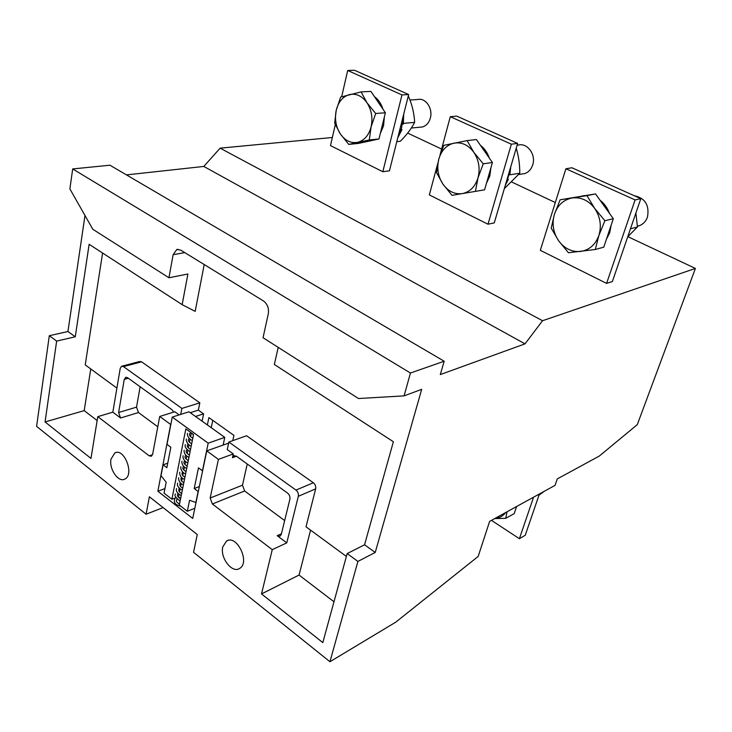 <?xml version="1.0" encoding="UTF-8"?>
<svg xmlns="http://www.w3.org/2000/svg" width="732" height="732" viewBox="0 0 732 732"><rect width="100%" height="100%" fill="white"/><g stroke="black" fill="none" stroke-linecap="round" stroke-linejoin="round"><path stroke-width="1.1" d="M335.293 124.65L330.489 145.604L382.818 171.718L389.451 170.821L408.648 94.538L354.526 70.263L347.691 70.473L341.67 96.761M437.791 163.328L429.327 194.922L488.006 224.212L494.274 222.885L517.634 143.408L456.805 116.132L450.29 116.681L440.033 154.955M627.873 236.674L695.4 268.434L542.54 320.726L220.122 148.157L332.346 137.497M407.669 133.087L441.616 149.054M511.714 182.03L555.304 202.535M606.59 283.394L612.364 281.536L640.82 198.665L571.948 167.774L565.9 168.753L540.326 250.326L606.59 283.394L635.102 199.918L640.82 198.665M382.818 171.718L401.969 94.922L408.648 94.538M347.691 70.473L401.969 94.922M380.311 133.48L383.559 125.803L384.373 116.928M382.992 109.242C381.216 103.761 378.362 99.543 374.427 96.606M367.995 141.349L372.057 140.471M488.006 224.212L511.357 144.186L517.634 143.408M450.29 116.681L511.357 144.186M486.46 183.256L489.799 176.028L490.925 167.71M489.342 158.112C487.475 152.686 484.502 148.413 480.412 145.293M695.4 268.434L637.288 424.652L599.334 456.036L557.281 478.92L555.039 485.362L489.644 521.367L478.161 556.448L395.829 622.118L329.94 661.737L193.532 552.294L197.274 534.561L149.383 496.772L146.089 514.23L36.6 426.381L49.309 335.714L67.939 331.523L84.985 215.501M329.94 661.737L357.911 561.426L375.223 552.459L421.687 389.342L404.082 395.875L358.488 398.519L263.044 337.717L268.315 313.763C269.056 308.263 267.445 304 263.483 300.971L180.658 250.079L176.751 249.52L173.127 254.709L168.955 277.776L92.808 229.262L69.888 188.929L72.688 168.936L109.946 165.203L444.187 361.233L440.307 374.564L525.027 343.857L203.816 166.439L220.122 148.157M126.471 174.893L203.816 166.439M542.54 320.726L525.027 343.857M404.082 395.875L410.46 373.018L444.187 361.233M565.9 168.753L635.102 199.918M606.38 239.337L609.719 232.712L611.147 225.145M609.408 213.268C607.441 207.915 604.339 203.588 600.103 200.303M584.813 195.572L581.849 196.03M397.933 137.113L401.603 128.008L402.829 117.678M505.739 183.878L508.063 177.949L509.371 171.517M67.939 331.523L75.268 336.793L56.648 341.085L49.309 335.714M56.648 341.085L45.064 421.961L90.969 458.424L97.786 416.636L149.2 455.835L151.423 456.228L152.64 454.325L159.713 416.471L170.675 424.487L157.865 491.236L192.708 518.457L206.763 450.875L218.401 459.394L210.166 498.025L212.371 503.991L272.267 549.65L261.516 593.917L322.812 642.605L347.169 553.566L357.911 561.426M222.803 546.859C219.838 557.766 232.209 573.76 239.638 568.416C250.5 562.551 236.738 534.067 226.508 541.104L222.803 546.859M110.98 459.165C108.894 469.047 118.447 482.891 124.824 479.076C134.706 474.867 124.266 447.554 114.86 452.925L110.98 459.165M146.089 514.23L163.108 507.596M410.46 373.018L72.688 168.936M168.955 277.776L187.904 273.997L182.149 304.649L89.139 244.296L75.268 336.793M375.223 552.459L364.554 544.791L393.377 441.725L274.344 364.481L278.224 347.38M347.169 553.566L364.554 544.791M368.654 141.203L358.488 143.408L348.761 144.414L369.294 139.949L378.966 138.97L368.654 141.203M369.294 139.949L371.097 126.901L375.69 113.497L366.988 102.764L361.105 91.903L370.895 91.39L385.389 112.774L378.966 138.97M488.482 176.229L484.584 189.817L475.416 191.381L478.005 177.867L483.248 163.812L492.416 162.513L488.482 176.229M483.248 163.812L473.842 152.338L467.126 140.599L476.413 139.547L492.416 162.513M90.768 368.946L84.198 410.625L45.064 421.961M102.59 253.025L85.223 364.884L116.9 388.116M157.865 491.236L164.947 488.592M175.323 503.515L176.247 504.549L181.143 506.453M195.535 416.471L203.597 413.864L202.114 421.165M190.274 412.711L198.354 410.14L203.597 413.864M159.713 416.471L174.792 411.75L179.148 414.898M97.786 416.636L112.838 412.162L120.588 417.981L138.485 412.537L157.783 426.802M180.731 414.394L181.893 408.419L123.479 366.604L121.576 366.265L120.231 368.342L112.838 412.162M84.198 410.625L97.155 420.534M261.516 593.917L299.059 575.05L333.975 601.777M272.267 549.65L286.77 542.879L298.317 496.296L315.657 488.875L306.013 526.811L346.392 556.421M310.569 530.142L299.059 575.05M218.401 459.394L233.288 453.941L232.465 457.701L233.764 455.762L236.326 456.137L287.575 493.094C289.488 494.741 290.256 496.799 289.881 499.27L281.289 534.36L280.146 536.089L277.199 535.687L286.77 542.879M212.371 503.991L244.634 490.98L284.666 520.571M247.242 464.006L242.484 485.188L210.166 498.025M206.763 450.875L228.64 443.107M315.657 488.875C316.041 486.423 315.272 484.383 313.351 482.754L295.984 490.083L228.869 442.037L227.24 449.576L233.288 453.941M539.411 493.963L525.228 535.266L519.391 538.706L533.573 497.184M519.391 538.706L491.465 520.361M204.21 264.545L195.179 311.365L182.149 304.649M608.502 233.023L603.744 247.187L595.308 249.493L598.877 235.484L604.897 220.716L613.315 218.712L608.502 233.023M604.897 220.716L594.686 208.4L586.954 195.636L560.136 199.781L595.519 193.916L613.315 218.712M402.344 124.349L403.323 124.056L403.698 114.21M401.063 129.921L401.914 129.665L401.301 129.143M361.105 91.903L340.618 97.091L336.226 110.276L334.661 123.159L340.298 133.883L348.761 144.414M375.69 113.497L385.389 112.774M509.014 173.932L510.012 173.585L510.753 166.841M507.496 179.724L508.31 179.431M467.126 140.599L443.775 145.348L438.77 159.164L436.482 172.514L442.897 184.098L452.019 195.334L475.416 191.381M198.354 410.14L199.827 402.829L141.596 361.828L139.693 361.507L122.006 366.156M232.776 440.655L233.92 435.375L208.885 417.615L207.376 424.935M313.351 482.754L246.593 435.75L228.869 442.037M180.667 498.373L178.141 496.845M181.893 408.419L199.827 402.829M126.014 377.2L124.266 379.368L118.602 412.519L120.588 417.981M125.584 377.319L127.524 377.666L171.983 409.719L173.704 412.089M138.485 412.537L136.518 407.157L140.141 386.761M212.765 420.369L211.246 427.698M295.984 490.083C297.924 491.739 298.693 493.816 298.317 496.296M244.634 490.98L242.484 485.188M560.136 199.781L554.408 214.293L551.214 228.119L558.571 240.7L568.453 252.741L595.308 249.493M586.954 195.636L595.519 193.916M340.298 133.883C335.86 126.755 334.506 118.886 336.226 110.276C338.376 101.849 342.768 96.615 349.384 94.593C356.155 93.193 362.029 95.919 366.988 102.764C371.591 110.065 372.954 118.108 371.097 126.901C368.754 135.429 364.243 140.581 357.564 142.337C350.82 143.472 345.065 140.654 340.298 133.883M442.897 184.098C438.02 176.449 436.647 168.14 438.77 159.164C441.387 150.38 446.474 145.046 454.032 143.143C461.746 141.898 468.343 144.963 473.842 152.338C478.92 160.18 480.302 168.689 478.005 177.867C475.159 186.751 469.935 191.994 462.313 193.596C454.636 194.538 448.158 191.372 442.897 184.098M194.831 508.264L187.319 511.275L179.322 505.043L193.532 434.524L185.827 428.925L171.901 499.251L164.06 493.148L166.182 482.251L161.013 475.672L163.099 464.829L166.869 467.702L170.831 447.234L167.015 444.388L172.258 417.075L188.975 411.787L224.779 437.37L208.19 443.162L172.258 417.075M176.073 497.65L171.901 499.251M516.591 506.526L514.212 513.608L505.702 518.347L507.056 511.778M558.571 240.7C553.172 232.465 551.791 223.663 554.408 214.293C557.592 205.143 563.521 199.699 572.204 197.969C581.062 196.945 588.555 200.422 594.686 208.4C600.313 216.864 601.713 225.895 598.877 235.484C595.418 244.744 589.306 250.07 580.558 251.46C571.747 252.156 564.427 248.569 558.571 240.7M187.319 511.275L189.57 500.295L195.865 502.481L198.143 491.511L194.218 488.519L198.473 467.858L202.444 470.822L208.19 443.162M179.001 494.301L178.517 496.689M180.081 488.885L179.596 491.337M181.179 483.449L180.676 485.957M182.268 477.978L181.756 480.558M183.375 472.497L182.844 475.141M184.473 466.989L183.933 469.697M185.58 461.453L185.031 464.225M186.697 455.89L186.129 458.735M187.822 450.308L187.236 453.218M188.938 444.708L188.344 447.673M190.073 439.072L189.46 442.11M191.208 433.417L190.585 436.528M494.731 518.567L505.702 518.347M396.799 141.642L400.331 141.267C406.068 135.548 410.515 129.839 413.672 124.156L414.632 122.372L403.433 123.351M408.255 96.093L408.383 96.084C412.143 104.749 414.221 113.515 414.632 122.372M163.099 464.829L167.738 463.191M223.132 445.056L224.779 437.37M194.218 488.519L199.342 486.56M505.702 512.528C502.939 516.106 499.334 518.091 494.896 518.476M419.894 127.222L422.282 127.002C426.225 125.895 428.906 122.93 430.325 118.09C433.143 108.592 425.594 97.466 417.798 99.515L409.957 100.019M504.348 188.609L519.766 173.228L508.813 174.957M519.766 173.228C519.848 164.792 518.668 156.428 516.243 148.157M521.696 174.07L524.652 173.594C528.55 172.249 531.249 169.321 532.731 164.801C536.291 154.415 526.939 142.145 517.899 145.192L517.085 145.302M627.717 236.811L637.435 226.975L630.481 228.768M637.435 226.975L635.898 213.003M637.389 226.27L639.85 225.52C643.455 223.928 645.99 221.137 647.454 217.139C649.586 205.262 645.203 198.125 634.305 195.737M538.679 495.436L544.269 491.291M152.549 454.682L149.2 455.835M281.436 533.756L277.199 535.687M232.465 457.701L236.454 456.228M173.127 254.709L184.775 252.604M118.602 412.519L136.518 407.157M123.479 366.604L141.596 361.828M402.92 124.294L403.405 115.382M397.906 137.241L401.511 129.875M509.682 173.832L510.414 167.985M505.519 184.629L507.981 179.642M124.266 379.368L128.347 378.252M370.483 140.965L369.157 141.093M226.508 541.104L227.862 540.509M114.86 452.925L116.114 452.513M176.751 249.52L178.041 249.292M176.247 504.549C174.253 503.076 173.859 500.898 175.049 498.044M179.496 504.183C177.062 502.5 176.046 501.338 176.449 500.715L177.08 498.94M179.55 497.504L178.947 497.714M233.764 455.762L234.24 455.588M401.886 129.738L397.76 137.817M508.273 179.505L505.345 185.242M193.477 434.771L189.368 431.496M190.549 432.868C188.572 434.369 189.314 436.135 192.791 438.184M187.575 433.381C186.687 434.607 188.774 439.52 192.342 440.426M189.396 438.505C187.456 440.005 188.206 441.771 191.656 443.812M186.459 438.999C185.498 440.161 187.749 445.23 191.208 446.053M188.252 444.123C186.358 445.642 187.118 447.417 190.53 449.421M185.342 444.599C184.446 446.767 186.02 449.119 190.082 451.662M187.108 449.704C185.269 451.251 186.038 453.017 189.405 455.002M184.235 450.18C183.604 451.26 184.72 455.899 188.957 457.244M185.974 455.267C184.171 456.814 184.94 458.58 188.289 460.565M183.128 455.734C182.497 456.814 183.613 461.462 187.831 462.798M184.839 460.812C183.073 462.359 183.851 464.125 187.172 466.101M182.03 461.261C181.344 462.285 182.57 467.053 186.724 468.334M183.714 466.33C181.984 467.876 182.771 469.633 186.056 471.609M180.932 466.76C180.228 467.794 181.582 472.671 185.608 473.842M182.597 471.82C181.408 474.135 182.195 475.892 184.958 477.099M179.843 472.241C179.139 473.275 180.484 478.161 184.51 479.323M181.481 477.291C180.328 479.606 181.124 481.363 183.851 482.562M178.754 477.703C177.995 478.664 179.459 483.678 183.403 484.785M180.374 482.736C179.249 485.051 180.045 486.807 182.762 488.006M177.675 483.138C176.751 485.49 178.297 487.851 182.314 490.23M179.267 488.162C178.178 490.477 178.983 492.233 181.664 493.423M176.595 488.546C175.671 490.898 177.217 493.267 181.216 495.637M178.169 493.56C176.622 495.134 177.428 496.882 180.584 498.812M175.524 493.935C174.006 495.271 175.543 497.632 180.136 501.036M422.282 127.002L411.338 128.018M524.652 173.594L518.677 174.545M639.85 225.52L637.389 226.151"/></g></svg>
